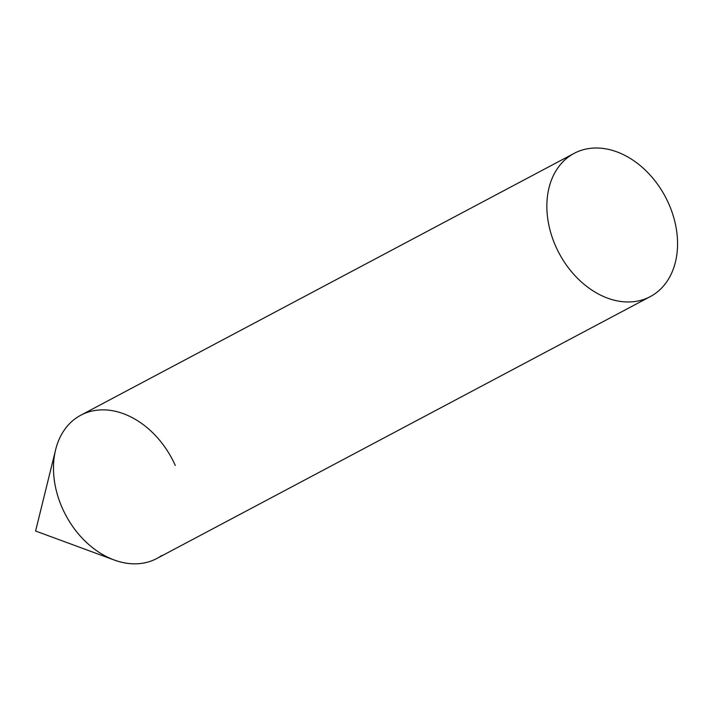<?xml version="1.0" encoding="UTF-8"?>
<svg xmlns="http://www.w3.org/2000/svg" width="712" height="712" viewBox="0 0 712 712"><rect width="100%" height="100%" fill="white"/><g stroke="black" fill="none" stroke-linecap="round" stroke-linejoin="round"><path stroke-width="1.07" d="M161.615 555.565A81.106 60.155 -118 0 1 114.169 559.997A81.106 60.155 -118 0 1 62.389 508.279A81.106 60.155 -118 0 1 55.634 449.717A81.106 60.155 -118 0 1 110.004 410.334A81.106 60.155 -118 0 1 175.259 465.426M574.183 153.347L80.803 415.212A81.106 60.155 62 0 0 63.982 511.688A81.106 60.155 62 0 0 151.754 560.798A81.106 60.155 62 0 0 156.845 558.493L650.234 296.628A81.106 60.155 62 0 0 667.055 200.152A81.106 60.155 62 0 0 579.283 151.042A81.106 60.155 62 0 0 574.183 153.347A81.106 60.155 62 0 0 557.362 249.832A81.106 60.155 62 0 0 645.134 298.942A81.106 60.155 62 0 0 650.234 296.628M114.169 559.997L35.6 531.019L55.634 449.717"/></g></svg>

